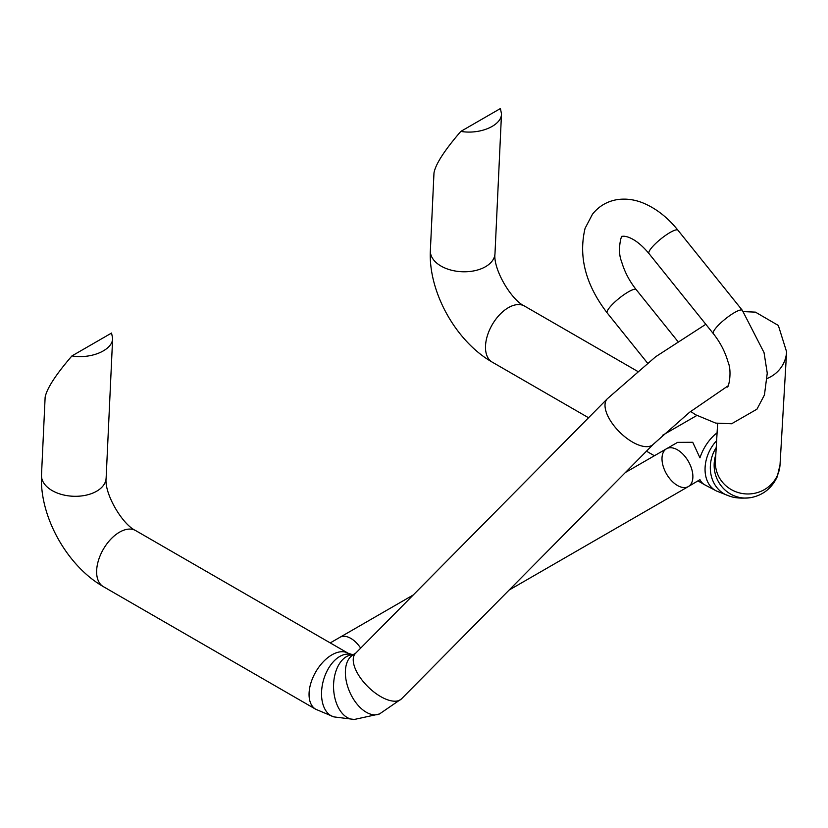 <?xml version="1.0" encoding="UTF-8"?>
<svg xmlns="http://www.w3.org/2000/svg" width="828" height="828" viewBox="0 0 828 828"><rect width="100%" height="100%" fill="white"/><g stroke="black" fill="none" stroke-linecap="round" stroke-linejoin="round"><path stroke-width="1.24" d="M413.255 594.97L339.925 637.312A21.838 12.606 60 0 1 360.666 648.148A21.838 12.606 60 0 0 339.925 637.312L330.227 642.911M717.079 432.816A32.354 18.682 120 0 0 699.96 457.863L692.736 442.287L677.552 442.369L666.53 448.745A21.838 12.606 60 0 1 688.358 461.351A21.838 12.606 60 0 1 688.358 486.564A21.838 12.606 60 0 1 677.449 485.487A21.838 12.606 60 0 1 663.176 466.247A21.838 12.606 60 0 1 666.53 448.745L625.399 472.488M666.53 448.745A21.838 12.606 -120 0 1 688.358 461.351A21.838 12.606 -120 0 1 688.358 486.564L699.96 479.671A32.354 18.682 120 0 0 704.618 484.753L698.056 480.964M103.376 586.648A32.354 18.682 -60 0 1 103.324 586.617A32.354 18.682 -60 0 1 103.324 549.264A32.354 18.682 -60 0 1 135.668 530.582C122.358 524.569 104.059 493.436 106.129 478.139A32.354 19.624 2.7 0 1 73.288 496.262A32.354 19.624 2.7 0 1 41.483 475.603A32.354 19.624 2.7 0 1 41.493 475.127L45.136 397.161C46.937 388.301 55.88 374.546 71.943 355.916L111.552 333.053L112.639 338.393C112.68 350.027 91.256 359.248 71.943 355.916M460.813 131.404C444.398 150.458 435.456 164.337 433.975 173.031L430.363 250.615A32.354 19.624 -177.3 0 0 461.765 271.729A32.354 19.624 -177.3 0 0 494.989 253.627L501.499 113.881L500.412 108.54L460.813 131.404C480.126 134.736 501.551 125.514 501.499 113.881M647.496 363.057L607.203 312.943A18.599 3.933 141.2 0 1 612.948 303.824A18.599 3.933 141.2 0 1 628.276 291.932A18.599 3.933 141.2 0 1 636.204 289.634C629.311 280.92 624.426 271.512 621.528 261.389C617.026 251.143 621.435 233.392 622.356 236.57C621.383 235.99 632.716 234.024 648.955 253.544L713.332 333.643A18.599 3.933 -38.8 0 1 725.369 318.925A18.599 3.933 -38.8 0 1 742.333 310.334L764.037 352.604L767.256 373.128L764.451 394.925L756.968 409.177L731.61 423.76L715.713 423.108L695.592 414.756L690.655 411.433M648.955 253.544A18.599 3.933 -38.8 0 1 660.982 238.826A18.599 3.933 -38.8 0 1 677.946 230.236L742.333 310.334M355.543 653.323L607.317 398.775A32.354 15.039 -135.3 0 0 611.923 422.953A32.354 15.039 -135.3 0 0 639.589 445.34A32.354 15.039 -135.3 0 0 653.313 444.274L401.549 698.822A32.354 15.039 -135.3 0 1 387.825 699.888A32.354 15.039 -135.3 0 1 360.149 677.501A32.354 15.039 -135.3 0 1 355.543 653.323L352.883 654.772L348.102 653.23L135.668 530.582M717.628 423.481L715.433 461.041A32.354 31.06 3.3 0 0 740.615 493.188A32.354 31.06 3.3 0 0 777.668 474.806A32.354 31.06 3.3 0 0 780.028 464.798L777.244 476.742C771.841 488.209 763.116 495.154 751.058 497.576C741.826 498.642 734.508 498.094 729.095 495.951L716.572 491.045L704.618 484.753M767.256 378.458A32.354 31.06 3.3 0 0 784.251 361.826A32.354 31.06 3.3 0 0 786.6 351.817L780.028 464.798M41.493 475.127L41.4 478.853C40.976 519.301 68.155 566.538 103.324 586.617L315.758 709.265A32.354 18.682 -60 0 1 315.758 709.265A32.354 18.682 -60 0 1 315.747 671.912A32.354 18.682 -60 0 1 348.102 653.23M401.549 698.822L379.483 713.964L354.343 719.46L333.787 716.872A32.354 19.8 -74.4 0 1 331.086 715.754A32.354 19.8 -74.4 0 1 324.11 678.122A32.354 19.8 -74.4 0 1 351.196 654.555M354.343 719.46A32.354 20.058 -91.3 0 1 347.822 717.866A32.354 20.058 -91.3 0 1 333.715 682.262A32.354 20.058 -91.3 0 1 352.883 654.772M379.483 713.964A32.354 18.733 -113.1 0 1 368.398 713.332A32.354 18.733 -113.1 0 1 346.704 683.069A32.354 18.733 -113.1 0 1 354.063 654.472M637.415 371.244L524.538 306.081A32.354 18.682 120 0 0 492.184 324.752A32.354 18.682 120 0 0 492.184 362.105C455.917 341.405 428.211 291.88 430.363 250.615M716.624 440.682A32.354 23.474 115.2 0 0 716.572 491.045M716.22 447.575A32.354 27.676 106.7 0 0 729.095 495.951M715.796 454.872A32.354 30.936 79.4 0 0 751.058 497.576M726.218 386.945L727.181 386.697C728.102 389.874 732.501 372.124 728.009 361.877C725.111 351.765 720.215 342.347 713.332 333.643M636.204 289.634L677.594 341.126M607.203 312.943C585.675 284.894 578.296 256.68 585.085 228.321L592.465 214.224C598.986 206.037 607.421 201.142 617.76 199.538C626.382 198.42 634.921 199.61 643.377 203.108C656.283 208.552 667.803 217.598 677.946 230.236M106.129 478.139L112.639 338.393M333.787 716.872L315.758 709.265M607.317 398.775L655.641 356.754L705.818 324.297M743.337 311.607L755.436 312.135L778.341 325.456L786.6 351.817M653.313 444.274L689.652 412.209L727.884 385.972M524.538 306.081C511.218 300.057 492.919 268.934 494.989 253.627M654.389 455.752L646.471 451.188M588.553 417.747L492.184 362.105M696.814 415.501L662.617 435.249M688.358 486.564L509.127 590.053"/></g></svg>
